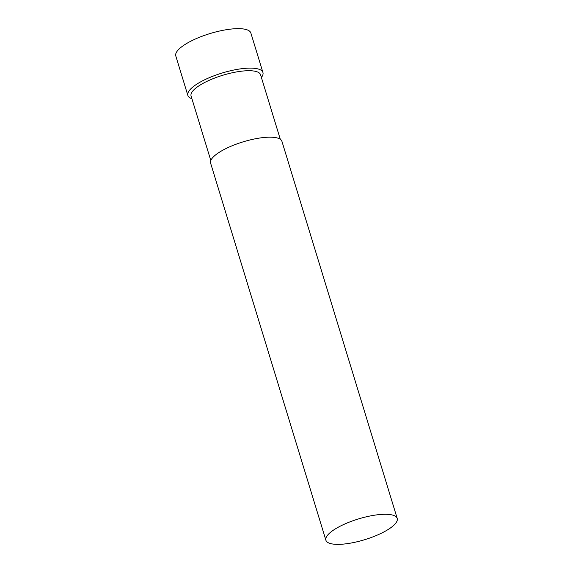 <?xml version="1.0" encoding="UTF-8"?>
<svg xmlns="http://www.w3.org/2000/svg" width="573" height="573" viewBox="0 0 573 573"><rect width="100%" height="100%" fill="white"/><g stroke="black" fill="none" stroke-linecap="round" stroke-linejoin="round"><path stroke-width="0.86" d="M261.395 77.462A39.251 11.41 163 0 0 262.928 72.477L250.859 33.005A39.251 11.41 163 0 0 209.983 33.571A39.251 11.41 163 0 0 175.789 55.953L187.858 95.433A39.251 11.41 163 0 0 191.912 98.706M262.928 72.477A39.251 11.41 163 0 0 222.052 73.043A39.251 11.41 163 0 0 187.858 95.433M280.29 139.268L260.565 74.755A36.328 10.558 163 0 0 222.739 75.271A36.328 10.558 163 0 0 191.081 95.992L210.807 160.512M397.211 518.422L281.923 141.323A37.288 10.837 163 0 0 243.095 141.86A37.288 10.837 163 0 0 210.606 163.126L325.894 540.224A37.288 10.837 163 0 0 339.259 544.35A37.288 10.837 163 0 0 378.517 534.559A37.288 10.837 163 0 0 397.211 518.422A37.288 10.837 163 0 0 358.383 518.959A37.288 10.837 163 0 0 325.894 540.224"/></g></svg>
